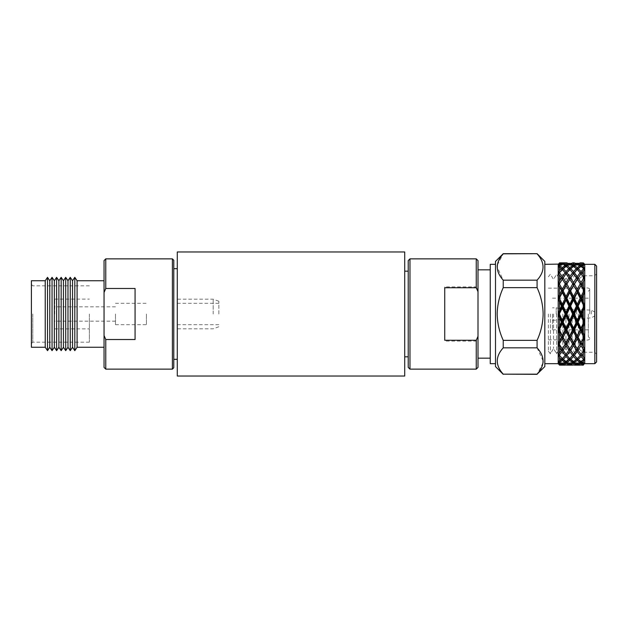 <?xml version="1.0" encoding="UTF-8"?>
<svg xmlns="http://www.w3.org/2000/svg" width="628" height="628" viewBox="0 0 628 628"><rect width="100%" height="100%" fill="white"/><g stroke="black" fill="none" stroke-linecap="round" stroke-linejoin="round"><path stroke-width="0.47" stroke-dasharray="3.14 2.35" d="M404.722 376.031L404.722 251.969M177.277 376.031L177.277 251.969M173.775 367.757L173.775 260.243M172.402 258.862L172.402 369.138M218.858 314L218.858 301.252L218.858 314M177.277 314L177.277 268.674L177.277 314M213.182 314L213.182 299.179L213.182 314M31.4 280.74L31.4 347.26M32.782 314L32.782 342.181L32.782 314M54.699 314L54.699 299.116L54.699 314M115.474 314L115.474 324.684L115.474 314M89.364 314L89.364 342.181L89.364 314M77.087 347.26L77.087 280.74M104.052 314L104.052 280.74L104.052 314M135.067 288.354L135.067 339.646L135.067 288.354L105.771 288.354L105.771 258.862M72.534 347.268L72.534 280.732M74.803 277.341L74.803 350.659M67.981 347.268L67.981 280.732M70.258 277.341L70.258 350.659M63.436 347.268L63.436 280.732M61.159 277.341L61.159 350.659M58.883 347.268L58.883 280.732M56.606 277.341L56.606 350.659M54.338 347.268L54.338 280.732M52.061 277.341L52.061 350.659M49.785 347.268L49.785 280.732M47.516 277.341L47.516 350.659M45.232 280.74L45.232 347.26M65.705 277.341L65.705 350.659M146.418 314L146.418 324.684L146.418 314M105.771 369.138L105.771 339.646L104.052 335.697L104.052 367.411M105.771 339.646L135.067 339.646M104.052 335.697L104.052 292.303L105.771 288.354M104.052 260.589L104.052 292.303M135.067 288.488L135.067 339.512M173.775 314L173.775 359.326L173.775 314M408.224 260.612L408.224 367.388M409.974 369.138L409.974 258.862M404.722 314L404.722 271.178L404.722 314M477.994 314L477.994 269.836L477.994 314M490.248 264.325L490.248 363.675M495.5 366.595L495.5 261.405M544.814 366.595L544.814 261.405M581.858 343.987L583.279 346.397L583.279 341.467L581.858 343.987L580.994 343.131L574.204 353.289L569.784 358.227L566.04 361.218L562.303 363.047L558.206 363.667L558.567 263.933M594.936 314L594.936 312.171L594.936 314M591.286 314L591.286 310.13L591.286 314M576.669 314L576.669 309.4L576.669 314M559.579 314L559.579 308.591L559.579 314M556.227 314L556.227 307.799L556.227 314M552.491 314L552.491 329.849L552.491 314M588.326 314L588.326 336.741L588.326 314M589.708 314L589.708 289.186L589.708 314M582.815 314L582.815 352.253L582.815 314M548.354 314L548.354 351.217L548.354 314M550.418 314L550.418 353.839L550.418 314M553.527 314L553.527 348.462L553.527 314M556.628 314L556.628 353.839L556.628 314M559.729 314L559.729 348.462L559.729 314M562.829 314L562.829 353.839L562.829 314M565.93 314L565.93 348.462L565.93 314M569.031 314L569.031 353.839L569.031 314M572.132 314L572.132 348.462L572.132 314M575.232 314L575.232 353.839L575.232 314M578.333 314L578.333 348.462L578.333 314M594.535 314L594.535 352.253L594.535 314M596.6 361.924L596.6 266.076M594.849 363.675L594.849 264.325M581.858 329.716L583.279 332.589L583.279 326.796L581.858 329.716L580.994 329.276L580.994 327.965L583.279 323.208L584.739 321.693L584.739 264.325M503.232 287.663L537.081 287.663C540.936 296.047 542.953 304.831 543.134 314C542.953 323.185 540.936 331.961 537.081 340.337L503.232 340.337C499.378 331.961 497.36 323.185 497.18 314C497.36 304.831 499.378 296.047 503.232 287.663L503.232 280.174L497.18 267.002M537.081 287.663L537.081 280.174L503.232 280.174M497.329 265.016L503.232 253.83L537.081 253.83C545.018 262.583 545.018 271.367 537.081 280.174M581.897 314L583.279 316.959L583.279 310.868L581.897 314M558.206 363.675L559.524 364.978L559.524 363.667L558.206 361.445L558.206 360.982L559.524 361.257L559.524 357.481L558.206 354.569L558.206 353.705L558.567 354.161L559.524 352.912L559.524 347.041L558.206 343.728L558.206 342.535L558.567 342.951L559.524 340.753L559.524 333.366L558.206 329.975L558.206 328.57L558.567 328.915L559.524 325.979L559.524 317.799L558.567 314.424L558.206 314.659L558.206 313.184L558.567 313.411L559.524 310.036L559.524 301.856L558.567 298.936L558.206 299.281L559.524 294.469L559.524 287.098L558.567 284.916L558.206 285.34L559.524 280.826L559.524 274.978L558.567 273.769L559.524 272.709L562.303 276.508L565.184 272.583L562.303 269.263L559.258 272.819M559.258 313.914L558.567 313.921L558.567 313.411M562.303 320.092L565.184 313.914L566.04 313.921L566.04 312.077L568.929 305.914L569.784 306.15L562.303 321.693L562.303 320.092L559.524 314.126M572.658 313.914L569.784 307.736L566.903 313.914L569.784 320.092L572.658 313.914L573.521 313.921L569.784 321.693L569.784 320.092M574.416 314L577.258 320.092L580.139 313.914L577.258 307.736L574.416 314M476.244 258.862L476.244 286.925L477.994 290.693L477.994 337.307L476.244 341.075L444.734 341.075L444.734 286.925L476.244 286.925M444.734 286.925L444.734 341.075M476.244 341.075L476.244 369.138M477.994 367.388L477.994 337.307M477.994 290.693L477.994 260.612M583.279 335.964L580.994 331.458L578.105 337.134L580.994 342.48L583.279 338.296L583.279 335.964L584.739 336.482L584.739 321.693L577.258 336.482L577.258 335.485L580.139 329.716L580.994 329.276L580.994 331.458M578.105 337.134L577.258 336.482L573.521 343.131L576.41 337.134L577.258 336.482L577.258 338.759L574.377 343.987L577.258 348.768L580.994 343.131L580.994 345.455L578.105 350.094L580.994 354.208L583.279 351.013L583.279 349.16L580.994 345.455M583.279 316.959L584.739 321.693L583.279 326.796M580.139 329.716L577.258 323.726L574.377 329.716L577.258 335.485M583.279 323.208L583.279 320.618L580.994 315.751L578.105 321.913L580.994 327.965M578.105 321.913L577.258 321.693L573.521 329.276L573.521 327.965L576.41 321.913L577.258 321.693L577.258 323.726M574.377 329.716L573.521 329.276L569.784 336.482L569.784 335.485L572.658 329.716L573.521 329.276L573.521 331.458L570.632 337.134L573.521 342.48M580.994 315.751L580.994 313.921L577.258 321.693L577.258 320.092M580.994 312.077L583.279 307.21L583.279 304.627L580.994 299.878L578.105 305.914L580.994 312.077L580.994 313.921L580.139 313.914M576.41 321.913L573.521 315.751L570.632 321.913L573.521 327.965M574.377 313.914L573.521 313.921L573.521 315.751M570.632 321.913L569.784 321.693L566.04 329.276L566.04 327.965L568.929 321.913L569.784 321.693L569.784 323.726L566.903 329.716L569.784 335.485M577.258 307.736L577.258 306.15L573.521 313.921L573.521 312.077L576.41 305.914L573.521 299.878L570.632 305.914L573.521 312.077M580.139 298.119L577.258 292.358L574.377 298.119L577.258 304.109L580.139 298.119L580.994 298.575L577.258 306.15L576.41 305.914M570.632 305.914L569.784 306.15L569.784 307.736M566.903 313.914L566.04 313.921L566.04 315.751L563.151 321.913L566.04 327.965M573.521 299.878L573.521 298.575L569.784 306.15L569.784 304.109L572.658 298.119L569.784 292.358L566.903 298.119L569.784 304.109M580.139 283.88L577.258 279.107L574.377 283.88L577.258 289.092L580.139 283.88L580.994 284.743L573.521 298.575L572.658 298.119M568.929 305.914L566.04 299.878L563.151 305.914L566.04 312.077M566.903 298.119L566.04 298.575L562.303 306.15L562.303 304.109L565.184 298.119L566.04 298.575L566.04 299.878M563.151 305.914L562.303 306.15L558.206 314.659M569.784 292.358L569.784 291.376L566.04 298.575L566.04 296.385L568.929 290.709L566.04 285.379L563.151 290.709L566.04 296.385M580.139 272.583L577.258 269.263L574.377 272.583L577.258 276.508L580.139 272.583L580.994 273.769L578.105 277.78L580.994 282.412L583.279 278.722L583.279 276.87L580.994 273.69L577.258 278.824L569.784 291.376L568.929 290.709M559.258 284.052L558.206 285.34M565.184 298.119L562.303 292.358L559.524 297.915L558.567 298.575L558.567 297.97M559.258 298.214L562.303 304.109M559.524 298.316L559.524 297.915M563.151 290.709L562.303 291.376L558.206 299.281M566.04 285.379L562.303 291.376L562.303 292.358M559.524 294.469L561.456 290.709L562.303 291.376L562.303 289.092L565.184 283.88L562.303 279.107L559.524 283.707M580.139 265.346L577.258 263.799L574.377 265.346L577.258 267.599L580.139 265.346L580.994 266.735L577.258 269.702L570.632 277.78L573.521 282.412L576.41 277.78L573.521 273.69L566.04 284.743L565.184 283.88M583.279 338.296L584.739 336.482L580.994 342.48M583.279 332.589L584.739 336.482L583.279 341.467M559.524 280.826L561.456 277.78L558.567 273.745L558.206 274.208L558.206 273.337L559.524 270.425L561.456 268.399L559.524 266.68L558.206 266.963L559.524 264.294L559.524 263.006L559.155 263.336M561.456 290.709L559.524 287.098M559.524 284.044L562.303 289.092M562.303 279.107L558.567 284.916M558.418 284.602L558.567 284.099M580.657 266.256L577.258 264.953L573.521 266.735L569.784 269.702L566.04 273.769L563.151 277.78L566.04 282.412L568.929 277.78L566.04 273.69L562.303 278.824L561.456 277.78M578.105 350.094L577.258 348.768M580.139 343.987L577.258 338.759M574.377 343.987L573.521 343.131L569.784 349.074L573.521 343.131L573.521 345.455L570.632 350.094L573.521 354.208L577.258 349.074L577.258 351.374L574.377 355.315L577.258 358.651L580.994 354.145L577.258 358.651M576.41 337.134L573.521 331.458M570.632 337.134L569.784 336.482L566.04 342.48L569.784 336.482L569.784 338.759L566.903 343.987L569.784 348.768M572.658 329.716L569.784 323.726M566.903 329.716L566.04 329.276L562.303 336.482L562.303 335.485L565.184 329.716L566.04 329.276L566.04 331.458L563.151 337.134L566.04 342.48M568.929 321.913L566.04 315.751M563.151 321.913L562.303 321.693L558.567 328.915M565.184 313.914L562.303 307.736L559.524 313.702M559.524 310.036L561.456 305.914L562.303 306.15L562.303 307.736M583.279 351.013L584.739 349.074L583.279 349.16M583.279 346.397L584.739 349.074L584.739 336.482L566.04 298.575L558.206 284.146M561.456 305.914L559.524 301.856M558.418 298.504L558.567 298.936M583.279 358.91L580.994 356.374L578.105 359.522L580.994 362.003L583.279 360.103L583.279 358.91L584.739 358.227L584.739 349.074L580.994 354.145L580.994 356.374M581.858 355.315L583.279 357.042L583.279 353.446L581.858 355.315L580.994 354.208M578.105 359.522L577.258 358.227L573.521 361.218L573.521 362.003L577.258 358.227L577.258 360.331L574.377 362.607L577.258 364.169L580.139 362.607L580.994 361.218L577.258 363.047L577.258 364.169M558.206 297.876L573.521 329.276L584.739 349.074L583.279 353.446M580.139 355.315L577.258 351.374M574.377 355.315L573.521 354.208M576.41 350.094L573.521 345.455M570.632 350.094L569.784 349.074L566.04 354.208L569.784 349.074L569.784 351.374L566.903 355.315L569.784 358.651L573.521 354.145L573.521 356.374L570.632 359.522L573.521 362.003M572.658 343.987L569.784 338.759M566.903 343.987L566.04 343.131L562.303 348.768L566.04 343.131L566.04 345.455L563.151 350.094L566.04 354.208M568.929 337.134L566.04 331.458M563.151 337.134L562.303 336.482L558.567 342.951M565.184 329.716L562.303 323.726L559.524 329.519L558.567 329.276L558.206 329.975M559.258 329.629L562.303 335.485M559.524 329.92L559.524 329.519M559.524 325.979L561.456 321.913L562.303 321.693L562.303 323.726M583.279 360.103L584.739 358.227L580.994 361.218L580.994 363.141L578.105 364.491L580.994 365.096L583.279 364.68L580.994 363.141M583.279 357.042L584.739 358.227L583.279 361.571L581.858 362.607L583.279 363.463L583.279 361.571M561.456 321.913L559.524 317.799M558.418 313.921L558.567 314.424M578.105 364.491L577.258 363.047L577.258 364.766L574.377 365.135L573.521 363.675L573.521 365.096L576.41 364.491L577.258 363.047L573.521 363.675L569.784 363.07L569.784 364.169L572.658 362.607L573.521 361.218L569.784 363.047L569.784 364.766L566.903 365.135L566.04 363.675L566.04 365.096L568.929 364.491L569.784 363.047L566.04 363.675L562.303 363.07L562.303 364.169L565.184 362.607L566.04 361.218L566.04 362.003L569.784 358.651M581.858 362.607L580.994 361.218L580.994 362.003M580.139 362.607L577.258 360.331M574.377 362.607L573.521 361.218L573.521 363.141L570.632 364.491L573.521 365.096L573.521 363.675L569.784 363.047L569.784 364.75L572.658 365.135L573.521 363.675L577.258 363.07L577.258 364.75L580.139 365.135L580.994 363.675L577.258 363.07L573.521 361.265L573.521 362.058L573.521 361.265L569.784 358.737L565.2 353.187M576.41 359.522L573.521 356.374M570.632 359.522L569.784 358.227L569.784 360.331L566.903 362.607L569.784 364.169M572.658 355.315L569.784 351.374M566.903 355.315L566.04 354.145L562.303 358.227L566.04 354.145L566.04 356.374L563.151 359.522L566.04 362.003M568.929 350.094L566.04 345.455M563.151 350.094L562.303 349.074L559.25 353.289L561.456 350.094L562.303 349.074L562.303 351.374L559.524 355.189L558.567 354.145L558.206 354.569M565.184 343.987L562.303 338.759L559.524 343.814L558.567 343.131L558.206 343.728M559.258 343.814L562.303 348.768M559.524 340.753L562.303 336.482L562.303 338.759M583.279 364.68L584.739 363.047L583.279 364.264M583.279 363.463L584.739 363.047L584.739 358.227L580.311 353.289L573.521 343.131L558.206 313.184M561.456 337.134L559.524 333.366M558.418 329.347L558.567 329.881M583.279 365.135L581.858 365.135L580.994 363.675L580.994 365.104L580.994 363.675L577.258 363.047L577.258 364.201M578.105 364.515L577.258 363.07L573.521 361.218L569.784 358.227L565.357 353.289L558.567 343.775M584.739 363.675L584.739 363.047L580.994 363.675L584.739 363.07L583.279 365.033M576.41 364.491L573.521 363.141M570.632 364.491L569.784 363.047L566.04 361.265L566.04 362.058L566.04 361.265L562.303 358.737L558.567 354.231L558.567 354.851M572.658 362.607L569.784 360.331M566.903 362.607L566.04 361.218L566.04 363.141L563.151 364.491L566.04 365.096L566.04 363.675L562.303 363.047L562.303 364.766L559.524 365.135M568.929 359.522L566.04 356.374M563.151 359.522L562.303 358.227L558.567 361.438M565.184 355.315L562.303 351.374M559.258 355.079L562.303 358.651M559.25 353.289L558.567 354.757M561.456 350.094L559.524 347.041M558.418 343.273L558.206 342.535M581.34 361.806L577.258 358.737L572.681 353.187M558.206 328.57L566.04 343.131L572.838 353.289L577.258 358.227L580.994 361.218L584.739 363.047L580.994 361.265L580.994 362.058L580.994 361.265L577.258 363.07L576.41 364.515M577.43 358.557L569.784 363.07L569.784 364.201M580.657 361.806L584.739 358.298L580.162 353.187M573.866 361.806L573.521 361.265L573.176 361.806M570.632 364.515L569.784 363.07L566.04 363.675L565.184 365.135L562.303 364.75L562.303 363.047L558.567 361.265L558.567 361.799M568.929 364.491L566.04 363.141M563.151 364.491L562.303 363.047L562.303 364.201M565.184 362.607L562.303 360.331L559.524 362.537L558.567 361.218L558.206 361.445M559.258 362.325L562.303 364.169M559.524 361.257L562.303 358.227L562.303 360.331M561.456 359.522L559.524 357.481M558.418 354.333L558.206 353.705M581.026 354.271L577.085 358.557M580.963 354.271L581.834 353.187M573.552 354.271L566.04 361.265L562.303 363.07L558.567 364.067L558.206 363.667L559.258 364.837M566.385 361.806L566.04 361.265L565.702 361.806M568.929 364.515L569.784 363.07L566.04 361.218L562.303 358.227L558.567 354.145M563.151 364.515L562.303 363.07L558.567 361.218L558.567 361.752M559.524 364.978L561.456 364.491L562.303 363.047L561.456 364.515M561.456 364.491L559.524 363.667M558.418 361.438L558.206 360.982M573.49 354.271L574.361 353.187M566.071 354.271L562.303 358.298L558.206 361.037M566.009 354.271L566.88 353.187M558.418 354.42L558.206 353.792M559.407 353.187L558.567 354.255M581.026 273.824L577.258 269.349L573.521 266.782L573.521 265.997L573.521 266.782L569.784 264.953L569.784 263.831M581.677 274.711L580.994 273.792M577.43 269.53L573.521 273.855L569.784 269.349L566.04 266.782L566.04 265.997L566.04 266.782L562.303 264.953L562.303 263.831M574.204 274.711L573.521 273.855L572.838 274.711M578.105 263.509L577.258 264.953L577.258 263.831M580.311 274.711L584.739 269.773L580.994 266.782L580.994 265.997L580.994 266.782L577.085 269.53M581.34 266.256L584.739 264.953L580.994 264.325L577.258 264.93L577.258 263.234L580.139 262.865L580.994 264.325L580.994 262.904L580.994 264.325L577.258 264.953L573.521 264.325L573.521 262.904L573.521 264.325L569.784 264.93L569.784 263.234L572.658 262.865L573.521 264.325L569.784 264.953L566.04 264.325L566.04 262.904L566.04 264.325L562.303 264.93L562.303 263.234L565.184 262.865L566.04 264.325L562.303 264.953L558.206 264.333M573.859 266.256L566.04 273.855L562.303 269.349L558.567 266.562M566.723 274.711L566.04 273.792M566.064 273.824L565.357 274.711M580.201 262.983L578.105 263.485L577.258 264.93L573.521 264.325L574.377 262.865L577.258 263.234L577.258 264.953L577.258 263.799M578.105 263.485L580.994 264.812L583.279 263.705L581.787 262.983M583.279 263.705L584.739 264.93L580.994 264.325L581.858 262.865L583.279 262.865M576.41 263.509L577.258 264.953L573.521 266.782L573.183 266.256M570.632 263.509L569.784 264.953L569.784 263.25L566.903 262.865L566.04 264.325L569.784 264.93L566.04 266.735L566.04 264.812L568.929 263.485L566.833 262.983M566.378 266.256L558.567 273.855L558.206 273.431M559.25 274.711L558.567 273.243M583.279 262.951L584.739 264.93L583.279 263.297M572.728 262.983L570.632 263.485L573.521 264.812L576.41 263.485L574.314 262.983M583.279 267.826L580.994 265.942L578.105 268.399L580.994 271.531L583.279 269.012L583.279 267.826L584.739 269.702L580.994 273.769L580.994 271.531M581.858 265.346L583.279 266.366L583.279 264.49L580.994 266.735L580.994 264.812M578.105 268.399L577.258 269.702L577.258 267.599M583.279 264.49L584.739 264.93L580.994 266.735L580.994 265.942M576.41 263.485L577.258 264.93L580.994 266.735L584.739 269.702L581.858 272.583L583.279 274.444L583.279 270.872M574.377 265.346L573.521 266.735L573.521 264.812M570.632 263.485L569.784 264.93L569.784 263.799L566.903 265.346L569.784 267.599L572.658 265.346L569.784 263.799M568.929 263.509L569.784 264.953L566.04 266.782L565.702 266.256M563.151 263.509L562.303 264.953L562.303 263.25L559.524 262.865M558.7 266.578L558.206 266.555M583.279 269.012L584.739 269.702L583.279 266.366M558.418 273.667L558.206 274.295M565.247 262.983L563.151 263.485L566.04 264.812M576.41 268.399L573.521 265.942L570.632 268.399L573.521 271.531L576.41 268.399L577.258 269.263M578.105 277.78L577.258 278.824L577.258 276.508M581.858 272.583L580.994 273.69M574.377 272.583L573.521 273.769L573.521 271.531M572.658 265.346L573.521 266.735L573.521 265.942M570.632 268.399L569.784 269.702L569.784 267.599M568.929 263.485L569.784 264.93L573.521 266.735L577.258 269.702L583.279 276.87M566.903 265.346L566.04 266.735L562.303 269.702L562.303 267.599L565.184 265.346L562.303 263.799L559.524 265.275L558.567 266.735L558.567 266.201M563.151 263.485L562.303 264.93L558.206 266.963M559.258 263.163L558.567 264.325L562.303 264.93L562.303 263.799M561.456 263.509L562.303 264.953L558.567 266.782L558.567 266.248M583.279 278.722L584.739 278.824L580.994 284.743L580.994 282.412M583.279 274.444L584.739 278.824L581.858 283.88L583.279 286.392L583.279 281.47M558.418 266.562L558.206 267.018M559.258 265.628L562.303 267.599M568.929 268.399L566.04 265.942L563.151 268.399L566.04 271.531L568.929 268.399L569.784 269.263L566.903 272.583L569.784 276.508L572.658 272.583L569.784 269.263M583.279 289.555L580.994 285.379L578.105 290.709L580.994 296.385L583.279 291.879L583.279 289.555L584.739 291.376L581.858 298.119L583.279 301.04L583.279 295.246M578.105 290.709L577.258 291.376L577.258 289.092M581.858 283.88L580.994 285.379M576.41 277.78L577.258 279.107M574.377 283.88L573.521 284.743L573.521 282.412M572.658 272.583L573.521 273.69M570.632 277.78L569.784 278.824L569.784 276.508M566.903 272.583L566.04 273.769L566.04 271.531M565.184 265.346L566.04 266.735L566.04 265.942M563.151 268.399L558.567 273.769L558.206 273.337M559.524 264.294L561.456 263.485L562.303 264.93L566.04 266.735L569.784 269.702L577.258 278.824L584.739 291.376L580.994 298.575L580.994 296.385M561.456 263.485L559.524 263.006M583.279 291.879L584.739 291.376L583.279 286.392M559.524 270.425L559.524 266.68M572.658 283.88L569.784 279.107L566.903 283.88L569.784 289.092L572.658 283.88L573.521 284.743L570.632 290.709L573.521 296.385L576.41 290.709L573.521 285.379M583.279 307.21L584.739 306.15L583.279 304.627M583.279 301.04L584.739 306.15L583.279 310.868M577.258 304.109L577.258 306.15L578.105 305.914M581.858 298.119L580.994 298.575L580.994 299.878M576.41 290.709L577.258 291.376L577.258 292.358M573.521 296.385L573.521 298.575L574.377 298.119M569.784 289.092L569.784 291.376L570.632 290.709M568.929 277.78L569.784 279.107M566.04 282.412L566.04 284.743L566.903 283.88M565.184 272.583L566.04 273.69M562.303 276.508L562.303 278.824L563.151 277.78M561.456 268.399L562.303 269.263M558.567 273.149L558.418 273.58M558.567 273.745L558.206 274.208M583.279 320.618L584.739 321.693L569.784 291.376L559.407 274.813M558.206 266.515L562.303 269.702L569.784 278.824L580.994 298.575L584.739 306.15L580.994 313.921L581.858 313.914M503.232 374.319L503.232 374.17C495.296 365.418 495.296 356.633 503.232 347.826L503.232 340.337M537.081 374.319L503.232 374.17M503.232 347.826L537.081 347.826L537.081 340.337M537.081 347.826L543.134 360.998M542.985 362.984L537.081 374.17M596.6 314L596.6 273.996L596.6 314M495.5 314L495.5 363.675L495.5 314M544.814 314L544.814 363.675L544.814 314M558.567 354.231L558.206 354.663M490.248 314L490.248 358.164L490.248 314M444.734 287.742L444.734 340.258M408.224 314L408.224 356.822L408.224 314M177.277 324.684L218.858 324.684M218.858 301.252L213.182 299.179L177.277 299.179M89.364 342.181L32.782 342.181L31.4 343.563M115.474 321.175L54.699 321.175M54.699 299.116L89.364 299.116M115.474 324.684L146.418 324.684M115.474 303.316L146.418 303.316M89.364 285.819L32.782 285.819L31.4 284.437M54.699 328.884L89.364 328.884M115.474 306.825L54.699 306.825M218.858 326.748L213.182 328.821L177.277 328.821M177.277 303.316L218.858 303.316M594.936 312.171L591.286 310.13L576.669 309.4L559.579 309.4M559.579 308.591L556.227 307.799L552.491 307.799M552.491 329.849L588.326 329.849M588.326 336.741L589.708 338.123M548.354 288.158L582.815 288.158C587.062 287.593 589.354 287.938 589.708 289.186M548.354 351.217L550.418 353.839L553.527 348.462L556.628 353.839L559.729 348.462L562.829 353.839L565.93 348.462L569.031 353.839L572.132 348.462L575.232 353.839L578.333 348.462L582.815 352.253L594.535 352.253L596.6 354.004M548.354 276.783L550.418 274.161L553.527 279.539L556.628 274.161L559.729 279.539L562.829 274.161L565.93 279.539L569.031 274.161L572.132 279.539L575.232 274.161L578.333 279.539L582.815 275.747L594.535 275.747L596.6 273.996M548.354 339.842L582.815 339.842C587.062 340.407 589.354 340.062 589.708 338.814M588.326 291.259L589.708 289.877M552.491 298.151L588.326 298.151M552.491 320.202L556.227 320.202L559.579 319.409M559.579 318.6L576.669 318.6L591.286 317.87L594.936 315.829"/><path stroke-width="0.94" d="M404.722 251.969L404.722 376.031L177.277 376.031L177.277 251.969L404.722 251.969M173.775 260.243L173.775 367.757L172.402 369.138L172.402 258.862L173.775 260.243M104.052 280.74L77.087 280.74L77.087 347.26L74.803 350.659L74.803 277.341L72.534 280.732L72.534 347.268L70.258 350.659L70.258 277.341L67.981 280.732L67.981 347.268L65.705 350.659L65.705 277.341L63.436 280.732L63.436 347.268L65.705 350.659M105.771 339.512L135.067 339.512L135.067 288.488L105.771 288.488L104.052 292.46L104.052 335.54L105.771 339.512L105.771 369.138L172.402 369.138M104.052 292.46L104.052 260.589L105.771 258.862L105.771 288.488M61.159 277.341L58.883 280.732L58.883 347.268L61.159 350.659L61.159 277.341L63.436 280.732M56.606 277.341L54.338 280.732L54.338 347.268L56.606 350.659L56.606 277.341L58.883 280.732M52.061 277.341L49.785 280.732L49.785 347.268L52.061 350.659L52.061 277.341L54.338 280.732M45.232 347.26L45.232 280.74L31.4 280.74L31.4 347.26L45.232 347.26L47.516 350.659L47.516 277.341L49.785 280.732M105.771 369.138L104.052 367.411L104.052 335.54M409.974 369.138L408.224 367.388L408.224 260.612L409.974 258.862L409.974 369.138L476.244 369.138L476.244 340.258L477.994 336.349L477.994 291.651L476.244 287.742L444.734 287.742L444.734 340.258L476.244 340.258M495.5 363.675L490.248 363.675L490.248 264.325L495.5 264.325M558.567 264.325L559.524 263.022L558.206 264.325L558.206 314.816L558.567 314.589L559.524 317.964L559.524 326.144L558.567 329.064L558.206 328.719L558.206 330.124L559.524 333.531L559.524 340.902L558.567 343.084L558.206 342.66L558.206 343.854L559.524 347.174L559.407 353.187L562.303 349.176L562.303 351.492L565.184 355.417L566.04 354.231L566.04 356.469L568.929 359.601L569.784 358.298L569.784 360.401L572.658 362.654L573.521 361.265L574.377 362.654L577.258 360.401L580.139 362.654L580.994 361.265L581.858 362.654L583.279 361.634L583.279 363.51L581.858 362.654M596.6 266.076L596.6 361.924L594.849 363.675L594.849 264.325L596.6 266.076M594.849 264.325L584.739 264.325L584.739 321.85L581.858 314.086L583.279 311.041L583.279 317.132M503.232 374.319L495.5 366.595L495.5 261.405L503.232 253.681L537.081 253.681L544.814 261.405L544.814 366.595L537.081 374.17C545.018 365.418 545.018 356.633 537.081 347.826L503.232 347.826C495.296 356.578 495.296 365.363 503.232 374.17L537.081 374.319M537.081 253.681L503.232 253.83C495.296 262.583 495.296 271.367 503.232 280.174L503.232 287.663C499.378 296.047 497.36 304.831 497.18 314C497.36 323.185 499.378 331.961 503.232 340.337L503.232 347.826M503.232 280.174L537.081 280.174C545.018 271.422 545.018 262.637 537.081 253.83M537.081 280.174L537.081 287.663L503.232 287.663M503.232 340.337L537.081 340.337C540.936 331.961 542.953 323.185 543.134 314C542.953 304.831 540.936 296.047 537.081 287.663M497.18 267.002L497.329 265.016M476.244 287.742L476.244 258.862L409.974 258.862M477.994 336.349L477.994 367.388L476.244 369.138M476.244 258.862L477.994 260.612L477.994 291.651M583.279 364.703L580.994 365.104L578.105 364.515L580.994 363.188L583.279 364.703L584.739 363.07L583.279 365.135L584.739 363.07L583.279 363.51M583.279 365.049L581.858 365.135L583.279 365.135M578.105 364.515L577.791 363.965M580.139 362.654L577.258 364.201L577.258 364.766L580.201 365.017M577.258 364.766L574.377 365.135L580.139 365.135M583.279 364.295L584.739 363.07L584.739 358.298L580.994 362.058L578.105 359.601L580.994 356.469L583.279 358.988L583.279 360.174M578.105 359.601L577.258 358.298L577.258 360.401M580.994 362.058L580.994 363.188M577.258 364.201L574.377 362.654M580.162 353.187L578.105 350.22L580.994 345.588L583.279 349.278L583.279 351.131L580.994 354.31L577.258 349.176L577.258 351.492L580.139 355.417L577.258 358.737L573.521 354.231L573.521 356.469L576.41 359.601L573.521 362.058L573.521 363.188L576.41 364.515L576.724 363.965M576.41 364.515L573.521 365.104L570.632 364.515L573.521 363.188M570.632 364.515L570.318 363.965M572.658 362.654L569.784 364.201L569.784 364.766L572.728 365.017M569.784 364.766L566.903 365.135L572.658 365.135M583.279 358.988L584.739 358.298L581.858 355.417L583.279 353.556L583.279 357.128M583.279 361.634L584.739 358.298L584.739 349.176L583.279 351.131M578.105 350.22L573.521 343.257L573.521 345.588L576.41 350.22L577.258 348.893L574.377 344.12L577.258 338.908L580.139 344.12L580.994 343.257L577.258 336.624L577.258 338.908M581.858 355.417L580.994 354.231L580.994 356.469M580.139 355.417L580.994 354.231M574.377 355.417L577.258 351.492M576.41 359.601L577.258 358.298M573.521 362.058L570.632 359.601L573.521 356.469M570.632 359.601L569.784 358.298M569.784 364.201L566.903 362.654L569.784 360.401M566.903 362.654L566.04 361.265L565.184 362.654L562.303 364.201L562.303 364.766L565.247 365.017M568.929 359.601L566.04 362.058L566.04 363.188L568.929 364.515L569.243 363.965M568.929 364.515L566.04 365.104L563.151 364.515L566.04 363.188M563.151 364.515L562.837 363.965M559.155 364.664L559.524 365.135L565.184 365.135M559.36 364.954L562.303 364.766M583.279 349.278L584.739 349.176L578.105 337.291L580.994 331.615L583.279 336.121L583.279 338.445L580.994 342.621M583.279 353.556L584.739 349.176L581.858 344.12L583.279 341.608L583.279 346.53M578.105 337.291L577.258 336.624L573.521 329.425L573.521 331.615L576.41 337.291L577.258 336.624L574.377 329.881L577.258 323.891L580.139 329.881L580.994 329.425L577.258 321.85L577.258 323.891M581.858 344.12L580.994 343.257L580.994 345.588M580.139 344.12L577.258 348.893M574.377 344.12L569.784 336.624L569.784 338.908L572.658 344.12L573.521 343.257L570.632 337.291L573.521 331.615M576.41 350.22L573.521 354.31L570.632 350.22L573.521 345.588M572.681 353.187L569.784 349.176L569.784 351.492L572.658 355.417L573.521 354.231M570.632 350.22L566.04 343.257L566.04 345.588L568.929 350.22L569.784 349.176L566.903 344.12L569.784 338.908M572.658 355.417L569.784 358.737L566.903 355.417L569.784 351.492M566.903 355.417L566.04 354.231M566.04 362.058L563.151 359.601L566.04 356.469M563.151 359.601L562.303 358.298L562.303 360.401L565.184 362.654M561.77 264.066L559.524 263.022L559.524 264.333L558.206 266.555L558.206 267.018L559.524 266.743L559.524 270.519L558.206 273.431L558.206 274.295L558.567 273.839L559.524 275.088L559.524 280.959L558.206 284.272L558.206 285.465L558.567 285.049L559.524 287.247L559.524 294.634L558.206 298.025L558.206 299.43L558.567 299.085L559.524 302.021L559.524 310.201L558.567 313.576L558.206 313.341L558.206 361.485L559.524 363.706L559.524 364.994L558.394 363.887M559.524 347.174L561.456 350.22L558.567 354.255L558.206 353.792L559.524 357.575L559.524 361.32L558.206 361.037L558.206 363.667M559.524 362.591L562.303 360.401M562.303 364.201L559.524 362.725M559.258 362.372L558.567 361.265L558.567 361.799M559.524 363.706L561.456 364.515L561.77 363.965M561.456 364.515L559.524 364.994M583.279 336.121L584.739 336.624L583.279 338.445M583.279 341.608L584.739 336.624L584.739 349.176L581.834 353.187M583.279 323.373L580.994 328.122L578.105 322.086L580.994 315.923L583.279 320.79L583.279 323.373L584.739 321.85L584.739 336.624L580.994 329.425L580.994 328.122M581.858 329.881L583.279 326.96L583.279 332.754L581.858 329.881L580.994 329.425L580.994 331.615M578.105 322.086L577.258 321.85L573.521 314.079L573.521 315.923L576.41 322.086L577.258 321.85L577.258 320.264L574.377 314.086L577.258 307.908L580.139 314.086L580.994 314.079L577.258 306.307L577.258 307.908M574.361 353.187L584.739 336.624L583.279 332.754M580.139 329.881L577.258 335.642M574.377 329.881L573.521 329.425L569.784 321.85L569.784 323.891L572.658 329.881L573.521 329.425L573.521 328.122L570.632 322.086L573.521 315.923M576.41 337.291L573.521 342.621M570.632 337.291L569.784 336.624L566.04 329.425L566.04 331.615L568.929 337.291L569.784 336.624L566.903 329.881L569.784 323.891M572.658 344.12L569.784 348.893M566.903 344.12L562.303 336.624L562.303 338.908L565.184 344.12L566.04 343.257L563.151 337.291L566.04 331.615M568.929 350.22L566.04 354.31L563.151 350.22L566.04 345.588M565.2 353.187L558.567 343.901M563.151 350.22L558.206 342.66M565.184 355.417L562.303 358.737L558.567 354.231L558.567 354.851M559.258 355.181L562.303 351.492M559.524 357.575L561.456 359.601L562.303 358.298M561.456 359.601L559.524 361.32M583.279 320.79L584.739 321.85L580.994 314.079L580.994 312.249L578.105 306.087L580.994 300.035L583.279 304.792L583.279 307.382L580.994 312.249M583.279 326.96L584.739 321.85L573.521 343.257L566.88 353.187M578.105 306.087L577.258 306.307L573.521 298.724L573.521 300.035L576.41 306.087L577.258 306.307L577.258 304.274L574.377 298.284L577.258 292.515L580.139 298.284L580.994 298.724L577.258 291.518L577.258 292.515M581.858 314.086L580.994 314.079L580.994 315.923M580.139 314.086L577.258 320.264M574.377 314.086L573.521 314.079L569.784 306.307L569.784 307.908L572.658 314.086L573.521 314.079L573.521 312.249L570.632 306.087L573.521 300.035M576.41 322.086L573.521 328.122M570.632 322.086L569.784 321.85L566.04 314.079L566.04 315.923L568.929 322.086L569.784 321.85L569.784 320.264L566.903 314.086L569.784 307.908M572.658 329.881L569.784 335.642M566.903 329.881L566.04 329.425L562.303 321.85L562.303 323.891L565.184 329.881L566.04 329.425L566.04 328.122L563.151 322.086L566.04 315.923M568.929 337.291L566.04 342.621M563.151 337.291L558.567 330.03M565.184 344.12L562.303 348.893M559.258 343.948L562.303 338.908M561.456 350.22L566.04 343.257L573.521 329.425L584.739 306.307L583.279 307.382M583.279 304.792L584.739 306.307L580.994 298.724L580.994 296.542L578.105 290.866L580.994 285.52L583.279 289.704L583.279 292.036L580.994 296.542M583.279 311.041L584.739 306.307L581.858 298.284L583.279 295.411L583.279 301.204M578.105 290.866L577.258 291.518L573.521 285.52L577.258 291.518L577.258 289.241L574.377 284.013L577.258 279.232L580.994 284.869L577.258 279.232M581.858 298.284L580.994 298.724L580.994 300.035M580.139 298.284L577.258 304.274M574.377 298.284L573.521 298.724L569.784 291.518L569.784 292.515L572.658 298.284L573.521 298.724L573.521 296.542L570.632 290.866L573.521 285.52M576.41 306.087L573.521 312.249M570.632 306.087L569.784 306.307L566.04 298.724L566.04 300.035L568.929 306.087L569.784 306.307L569.784 304.274L566.903 298.284L569.784 292.515M572.658 314.086L569.784 320.264M566.903 314.086L566.04 314.079L562.303 306.307L562.303 307.908L565.184 314.086L566.04 314.079L566.04 312.249L563.151 306.087L566.04 300.035M568.929 322.086L566.04 328.122M563.151 322.086L562.303 321.85L558.567 314.589M565.184 329.881L562.303 335.642L559.524 330.085L558.206 328.719M559.258 329.786L562.303 323.891M559.524 329.684L559.524 330.085M559.524 333.531L561.456 337.291L562.303 336.624L562.303 335.642M561.456 337.291L559.524 340.902M583.279 289.704L584.739 291.518L583.279 292.036M583.279 295.411L584.739 291.518L580.994 284.869L580.994 282.545L578.105 277.906L580.994 273.792L583.279 276.987L583.279 278.84L580.994 282.545M581.858 284.013L583.279 281.603L583.279 286.533L581.858 284.013L580.994 285.52M578.105 277.906L577.258 278.926L574.204 274.711L576.41 277.906L577.258 278.926L577.258 276.626L574.377 272.685L577.258 269.349L580.994 273.855L580.994 271.626L578.105 268.478L580.994 265.997L583.279 267.897L583.279 269.09L580.994 271.626M558.206 343.854L566.04 329.425L584.739 291.518L583.279 286.533M580.139 284.013L577.258 289.241M574.377 284.013L573.521 284.869L569.784 279.232L573.521 284.869L573.521 282.545L570.632 277.906L573.521 273.792L574.204 274.711M576.41 290.866L573.521 296.542M570.632 290.866L569.784 291.518L566.04 285.52L569.784 291.518L569.784 289.241L566.903 284.013L569.784 279.232M572.658 298.284L569.784 304.274M566.903 298.284L566.04 298.724L562.303 291.518L562.303 292.515L565.184 298.284L566.04 298.724L566.04 296.542L563.151 290.866L566.04 285.52M568.929 306.087L566.04 312.249M563.151 306.087L562.303 306.307L558.567 299.085M565.184 314.086L562.303 320.264L559.524 314.298L558.206 313.341M559.258 314.086L562.303 307.908M559.524 313.874L559.524 314.298M559.524 317.964L561.456 322.086L562.303 321.85L562.303 320.264M561.456 322.086L559.524 326.144M583.279 276.987L584.739 278.926L583.279 278.84M583.279 281.603L584.739 278.926L581.677 274.711M558.418 329.496L558.567 329.064M581.858 272.685L583.279 270.958L583.279 274.554L581.858 272.685L580.994 273.855M578.105 268.478L577.258 269.773L577.258 267.669L574.377 265.393L577.258 263.831L580.139 265.393L577.258 267.669M558.206 330.124L573.521 298.724L584.739 278.926L583.279 274.554M580.139 272.685L577.258 276.626M574.377 272.685L573.521 273.855L573.521 271.626L570.632 268.478L573.521 265.997L577.258 269.773M576.41 277.906L573.521 282.545M570.632 277.906L569.784 278.926L566.723 274.711L568.929 277.906L569.784 278.926L569.784 276.626L566.903 272.685L569.784 269.349L573.521 273.855M572.658 284.013L569.784 289.241M566.903 284.013L566.04 284.869L562.303 279.232L566.04 284.869L566.04 282.545L563.151 277.906L566.04 273.792L566.723 274.711M568.929 290.866L566.04 296.542M563.151 290.866L562.303 291.518L558.567 285.049M565.184 298.284L562.303 304.274L559.524 298.481L558.567 298.724L558.206 298.025M559.258 298.371L562.303 292.515M559.524 298.08L559.524 298.481M559.524 302.021L561.456 306.087L562.303 306.307L562.303 304.274M561.456 306.087L559.524 310.201M583.279 267.897L584.739 269.773L583.279 269.09M583.279 270.958L584.739 269.773L583.279 266.429L581.858 265.393L583.279 264.537L583.279 266.429M558.418 314.079L558.567 313.576M583.279 263.736L580.994 264.859L578.105 263.509L580.994 262.904L583.279 263.32L584.739 264.953L583.279 262.967L581.858 262.865L583.279 262.967M580.139 265.393L580.994 266.782L580.994 264.859M578.105 263.509L577.791 264.066M581.858 265.393L580.994 266.782M574.377 265.393L573.521 266.782L573.521 264.859L570.632 263.509L573.521 262.904L576.41 263.509L573.521 264.859M576.41 268.478L573.521 271.626M570.632 268.478L569.784 269.773L569.784 267.669L566.903 265.393L569.784 263.831L572.658 265.393L573.521 266.782M572.658 272.685L569.784 276.626M566.903 272.685L566.04 273.855L566.04 271.626L563.151 268.478L566.04 265.997L569.784 269.773M568.929 277.906L566.04 282.545M563.151 277.906L562.303 278.926L559.25 274.711L562.303 278.926L562.303 276.626L559.524 272.811L558.567 273.855L558.567 273.243M565.184 284.013L562.303 289.241L559.524 284.186L558.567 284.869L558.206 284.272M559.258 284.186L562.303 279.232M559.524 287.247L562.303 291.518L562.303 289.241M561.456 290.866L559.524 294.634M583.279 263.32L584.739 264.953L583.279 264.537M558.418 298.653L558.567 298.119M580.139 262.865L581.858 262.865M576.41 263.509L576.732 264.066M577.258 263.831L577.258 263.25M574.377 262.865L572.658 262.865M570.632 263.509L570.31 264.066M572.658 265.393L569.784 267.669M566.903 265.393L566.04 266.782L566.04 264.859L563.151 263.509L566.04 262.904L568.929 263.509L569.251 264.066M568.929 268.478L566.04 271.626M563.151 268.478L562.303 269.773L562.303 267.669L559.524 265.463L558.567 266.782L558.567 266.248M559.258 272.921L562.303 269.349L566.04 273.855M565.184 272.685L562.303 276.626M561.456 277.906L559.524 280.959M558.418 284.727L558.567 284.225M569.784 263.831L569.784 263.25M566.903 262.865L559.524 262.865L559.148 263.352M568.929 263.509L566.04 264.859M563.151 263.509L562.837 264.066M559.258 265.675L562.303 263.831L565.184 265.393L566.04 266.782M565.184 265.393L562.303 267.669M559.524 266.743L562.303 269.773M561.456 268.478L559.524 270.519M559.36 263.046L565.184 262.865M562.303 263.831L562.303 263.25M561.456 263.509L559.524 264.333M537.081 340.337L537.081 347.826M503.232 374.17L537.081 374.17M543.134 360.998L542.985 362.984M565.357 274.711L558.206 285.465M572.838 274.711L566.04 284.869L558.206 299.43M580.311 274.711L569.784 291.518L558.206 314.816M177.277 268.674L173.775 268.674M105.771 258.862L172.402 258.862M77.087 280.74L74.803 277.341M72.534 280.732L70.258 277.341M45.232 280.74L47.516 277.341M67.981 280.732L65.705 277.341M49.785 347.268L47.516 350.659M54.338 347.268L52.061 350.659M58.883 347.268L56.606 350.659M63.436 347.268L61.159 350.659M67.981 347.268L70.258 350.659M72.534 347.268L74.803 350.659M77.087 347.26L104.052 347.26M177.277 359.326L173.775 359.326M404.722 271.178L408.224 271.178M477.994 269.836L490.248 269.836M544.814 264.325L558.394 264.113M584.739 264.325L583.279 262.865M584.739 363.675L594.849 363.675M544.814 363.675L558.206 363.675M477.994 358.164L490.248 358.164M404.722 356.822L408.224 356.822"/></g></svg>

